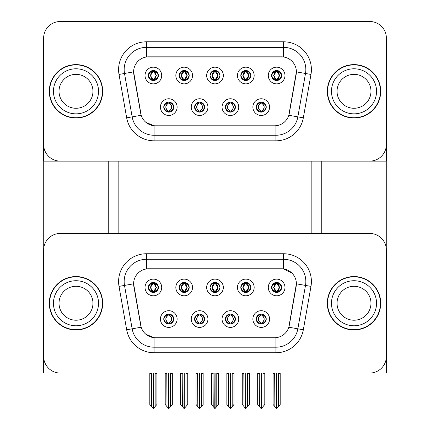 <?xml version="1.0" encoding="UTF-8"?>
<svg xmlns="http://www.w3.org/2000/svg" width="430" height="430" viewBox="0 0 430 430"><rect width="100%" height="100%" fill="white"/><g stroke="black" fill="none" stroke-linecap="round" stroke-linejoin="round"><path stroke-width="0.64" d="M209.996 287.455A5.004 5.004 0 0 0 215 292.459A5.004 5.004 0 0 0 220.004 287.455A5.004 5.004 0 0 0 215 282.451A5.004 5.004 0 0 0 209.996 287.455L210.039 287.455C211.076 290.25 212.377 291.599 213.941 291.497L213.602 292.26M206.658 287.455A8.342 8.342 0 0 0 215 295.797A8.342 8.342 0 0 0 223.342 287.455A8.342 8.342 0 0 0 215 279.113A8.342 8.342 0 0 0 206.658 287.455M225.401 319.049A5.004 5.004 0 0 0 230.41 324.059A5.004 5.004 0 0 0 235.414 319.049A5.004 5.004 0 0 0 230.41 314.045A5.004 5.004 0 0 0 225.401 319.049L225.449 319.049C226.395 321.748 227.696 323.097 229.351 323.097L229.942 323.097C226.631 320.398 226.631 317.7 229.942 315.007L229.351 315.007C227.728 314.975 226.427 316.319 225.449 319.049M222.063 319.049A8.342 8.342 0 0 0 230.41 327.397A8.342 8.342 0 0 0 238.752 319.049A8.342 8.342 0 0 0 230.41 310.707A8.342 8.342 0 0 0 222.063 319.049M240.811 287.455A5.004 5.004 0 0 0 245.82 292.459A5.004 5.004 0 0 0 250.824 287.455A5.004 5.004 0 0 0 245.82 282.451A5.004 5.004 0 0 0 240.811 287.455L240.859 287.455C241.897 290.25 243.192 291.599 244.756 291.497L244.417 292.26M237.473 287.455A8.342 8.342 0 0 0 245.82 295.797A8.342 8.342 0 0 0 254.162 287.455A8.342 8.342 0 0 0 245.82 279.113A8.342 8.342 0 0 0 237.473 287.455M271.631 287.455A5.004 5.004 0 0 0 276.635 292.459A5.004 5.004 0 0 0 281.639 287.455A5.004 5.004 0 0 0 276.635 282.451A5.004 5.004 0 0 0 271.631 287.455L271.674 287.455C272.711 290.25 274.012 291.599 275.576 291.497L275.238 292.26M268.293 287.455A8.342 8.342 0 0 0 276.635 295.797A8.342 8.342 0 0 0 284.977 287.455A8.342 8.342 0 0 0 276.635 279.113A8.342 8.342 0 0 0 268.293 287.455M179.176 287.455A5.004 5.004 0 0 0 184.18 292.459A5.004 5.004 0 0 0 189.189 287.455A5.004 5.004 0 0 0 184.18 282.451A5.004 5.004 0 0 0 179.176 287.455L179.224 287.455C180.261 290.25 181.557 291.599 183.121 291.497L182.782 292.26M175.838 287.455A8.342 8.342 0 0 0 184.18 295.797A8.342 8.342 0 0 0 192.527 287.455A8.342 8.342 0 0 0 184.18 279.113A8.342 8.342 0 0 0 175.838 287.455M148.361 287.455A5.004 5.004 0 0 0 153.365 292.459A5.004 5.004 0 0 0 158.369 287.455A5.004 5.004 0 0 0 153.365 282.451A5.004 5.004 0 0 0 148.361 287.455L148.404 287.455C149.441 290.25 150.742 291.599 152.306 291.497L151.967 292.26M145.023 287.455A8.342 8.342 0 0 0 153.365 295.797A8.342 8.342 0 0 0 161.707 287.455A8.342 8.342 0 0 0 153.365 279.113A8.342 8.342 0 0 0 145.023 287.455M163.766 319.049A5.004 5.004 0 0 0 168.775 324.059A5.004 5.004 0 0 0 173.779 319.049A5.004 5.004 0 0 0 168.775 314.045A5.004 5.004 0 0 0 163.766 319.049L163.814 319.049C164.76 321.748 166.061 323.097 167.716 323.097L168.307 323.097C164.996 320.398 164.996 317.7 168.307 315.007L167.716 315.007C166.093 314.975 164.792 316.319 163.814 319.049M160.428 319.049A8.342 8.342 0 0 0 168.775 327.397A8.342 8.342 0 0 0 177.117 319.049A8.342 8.342 0 0 0 168.775 310.707A8.342 8.342 0 0 0 160.428 319.049M194.586 319.049A5.004 5.004 0 0 0 199.59 324.059A5.004 5.004 0 0 0 204.599 319.049A5.004 5.004 0 0 0 199.59 314.045A5.004 5.004 0 0 0 194.586 319.049L194.629 319.049C195.58 321.748 196.881 323.097 198.531 323.097L199.128 323.097C195.811 320.398 195.811 317.7 199.128 315.007L198.531 315.007C196.908 314.975 195.607 316.319 194.629 319.049M191.248 319.049A8.342 8.342 0 0 0 199.59 327.397A8.342 8.342 0 0 0 207.937 319.049A8.342 8.342 0 0 0 199.59 310.707A8.342 8.342 0 0 0 191.248 319.049M256.221 319.049A5.004 5.004 0 0 0 261.225 324.059A5.004 5.004 0 0 0 266.234 319.049A5.004 5.004 0 0 0 261.225 314.045A5.004 5.004 0 0 0 256.221 319.049L256.264 319.049C257.215 321.748 258.516 323.097 260.166 323.097L260.763 323.097C257.446 320.398 257.446 317.7 260.763 315.007L260.166 315.007C258.543 314.975 257.242 316.319 256.264 319.049M252.883 319.049A8.342 8.342 0 0 0 261.225 327.397A8.342 8.342 0 0 0 269.572 319.049A8.342 8.342 0 0 0 261.225 310.707A8.342 8.342 0 0 0 252.883 319.049M133.617 283.784A15.018 15.018 0 0 0 133.843 286.391L140.712 325.333A15.018 15.018 0 0 0 155.504 337.743L274.496 337.743A15.018 15.018 0 0 0 289.288 325.333L296.157 286.391A15.018 15.018 0 0 0 281.365 268.766L148.635 268.766A15.018 15.018 0 0 0 133.617 283.784L133.784 281.559M43.613 250.131L43.613 373.068L386.387 373.068L386.387 250.131A16.689 16.689 0 0 0 369.698 233.442L60.302 233.442A16.689 16.689 0 0 0 43.613 250.131L43.613 356.379A16.689 16.689 0 0 0 60.302 373.068L369.698 373.068A16.689 16.689 0 0 0 386.387 356.379L386.387 250.131M311.847 161.126L311.847 233.442M118.153 161.126L118.153 233.442M209.996 75.513A5.004 5.004 0 0 0 215 80.523A5.004 5.004 0 0 0 220.004 75.513A5.004 5.004 0 0 0 215 70.509A5.004 5.004 0 0 0 209.996 75.513L210.039 75.513C211.028 72.788 212.329 71.444 213.941 71.471L213.602 70.708M206.658 75.513A8.342 8.342 0 0 0 215 83.861A8.342 8.342 0 0 0 223.342 75.513A8.342 8.342 0 0 0 215 67.171A8.342 8.342 0 0 0 206.658 75.513M225.401 107.113A5.004 5.004 0 0 0 230.41 112.117A5.004 5.004 0 0 0 235.414 107.113A5.004 5.004 0 0 0 230.41 102.103A5.004 5.004 0 0 0 225.401 107.113L225.449 107.113C226.395 109.806 227.696 111.155 229.351 111.155L229.942 111.155C226.631 108.457 226.631 105.764 229.942 103.066L229.351 103.066C227.728 103.033 226.427 104.382 225.449 107.113M222.063 107.113A8.342 8.342 0 0 0 230.41 115.455A8.342 8.342 0 0 0 238.752 107.113A8.342 8.342 0 0 0 230.41 98.766A8.342 8.342 0 0 0 222.063 107.113M240.811 75.513A5.004 5.004 0 0 0 245.82 80.523A5.004 5.004 0 0 0 250.824 75.513A5.004 5.004 0 0 0 245.82 70.509A5.004 5.004 0 0 0 240.811 75.513L240.859 75.513C241.848 72.788 243.143 71.444 244.756 71.471L244.417 70.708M237.473 75.513A8.342 8.342 0 0 0 245.82 83.861A8.342 8.342 0 0 0 254.162 75.513A8.342 8.342 0 0 0 245.82 67.171A8.342 8.342 0 0 0 237.473 75.513M271.631 75.513A5.004 5.004 0 0 0 276.635 80.523A5.004 5.004 0 0 0 281.639 75.513A5.004 5.004 0 0 0 276.635 70.509A5.004 5.004 0 0 0 271.631 75.513L271.674 75.513C272.663 72.788 273.964 71.444 275.576 71.471L275.238 70.708M268.293 75.513A8.342 8.342 0 0 0 276.635 83.861A8.342 8.342 0 0 0 284.977 75.513A8.342 8.342 0 0 0 276.635 67.171A8.342 8.342 0 0 0 268.293 75.513M179.176 75.513A5.004 5.004 0 0 0 184.18 80.523A5.004 5.004 0 0 0 189.189 75.513A5.004 5.004 0 0 0 184.18 70.509A5.004 5.004 0 0 0 179.176 75.513L179.224 75.513C180.213 72.788 181.508 71.444 183.121 71.471L182.782 70.708M175.838 75.513A8.342 8.342 0 0 0 184.18 83.861A8.342 8.342 0 0 0 192.527 75.513A8.342 8.342 0 0 0 184.18 67.171A8.342 8.342 0 0 0 175.838 75.513M148.361 75.513A5.004 5.004 0 0 0 153.365 80.523A5.004 5.004 0 0 0 158.369 75.513A5.004 5.004 0 0 0 153.365 70.509A5.004 5.004 0 0 0 148.361 75.513L148.404 75.513C149.393 72.788 150.694 71.444 152.306 71.471L151.967 70.708M145.023 75.513A8.342 8.342 0 0 0 153.365 83.861A8.342 8.342 0 0 0 161.707 75.513A8.342 8.342 0 0 0 153.365 67.171A8.342 8.342 0 0 0 145.023 75.513M163.766 107.113A5.004 5.004 0 0 0 168.775 112.117A5.004 5.004 0 0 0 173.779 107.113A5.004 5.004 0 0 0 168.775 102.103A5.004 5.004 0 0 0 163.766 107.113L163.814 107.113C164.76 109.806 166.061 111.155 167.716 111.155L168.307 111.155C164.996 108.457 164.996 105.764 168.307 103.066L167.716 103.066C166.093 103.033 164.792 104.382 163.814 107.113M160.428 107.113A8.342 8.342 0 0 0 168.775 115.455A8.342 8.342 0 0 0 177.117 107.113A8.342 8.342 0 0 0 168.775 98.766A8.342 8.342 0 0 0 160.428 107.113M194.586 107.113A5.004 5.004 0 0 0 199.59 112.117A5.004 5.004 0 0 0 204.599 107.113A5.004 5.004 0 0 0 199.59 102.103A5.004 5.004 0 0 0 194.586 107.113L194.629 107.113C195.58 109.806 196.881 111.155 198.531 111.155L199.128 111.155C195.811 108.457 195.811 105.764 199.128 103.066L198.531 103.066C196.908 103.033 195.607 104.382 194.629 107.113M191.248 107.113A8.342 8.342 0 0 0 199.59 115.455A8.342 8.342 0 0 0 207.937 107.113A8.342 8.342 0 0 0 199.59 98.766A8.342 8.342 0 0 0 191.248 107.113M256.221 107.113A5.004 5.004 0 0 0 261.225 112.117A5.004 5.004 0 0 0 266.234 107.113A5.004 5.004 0 0 0 261.225 102.103A5.004 5.004 0 0 0 256.221 107.113L256.264 107.113C257.215 109.806 258.516 111.155 260.166 111.155L260.763 111.155C257.446 108.457 257.446 105.764 260.763 103.066L260.166 103.066C258.543 103.033 257.242 104.382 256.264 107.113M252.883 107.113A8.342 8.342 0 0 0 261.225 115.455A8.342 8.342 0 0 0 269.572 107.113A8.342 8.342 0 0 0 261.225 98.766A8.342 8.342 0 0 0 252.883 107.113M133.617 71.842A15.018 15.018 0 0 0 133.843 74.449L140.712 113.391A15.018 15.018 0 0 0 155.504 125.802L274.496 125.802A15.018 15.018 0 0 0 289.288 113.391L296.157 74.449A15.018 15.018 0 0 0 281.365 56.825L148.635 56.825A15.018 15.018 0 0 0 133.617 71.842L133.784 69.617M43.613 38.189L43.613 161.126L386.387 161.126L386.387 38.189A16.689 16.689 0 0 0 369.698 21.5L60.302 21.5A16.689 16.689 0 0 0 43.613 38.189L43.613 144.437A16.689 16.689 0 0 0 60.302 161.126L369.698 161.126A16.689 16.689 0 0 0 386.387 144.437L386.387 38.189M49.283 303.252A26.703 26.703 0 0 0 75.986 329.955A26.703 26.703 0 0 0 102.689 303.252A26.703 26.703 0 0 0 75.986 276.549A26.703 26.703 0 0 0 49.283 303.252M327.311 303.252A26.703 26.703 0 0 0 354.014 329.955A26.703 26.703 0 0 0 380.717 303.252A26.703 26.703 0 0 0 354.014 276.549A26.703 26.703 0 0 0 327.311 303.252M146.41 253.743L283.59 253.743A27.816 27.816 0 0 1 310.981 286.385L303.327 329.778A27.816 27.816 0 0 1 275.936 352.761L154.064 352.761A27.816 27.816 0 0 1 126.673 329.778L119.019 286.385A27.816 27.816 0 0 1 146.41 253.743L146.41 259.306L283.59 259.306A22.252 22.252 0 0 1 305.499 285.423L297.85 328.81A22.252 22.252 0 0 1 275.936 347.198L154.064 347.198A22.252 22.252 0 0 1 132.15 328.81L124.501 285.423A22.252 22.252 0 0 1 146.41 259.306L146.41 268.927L281.365 268.766L283.59 268.927L291.981 273.163M274.496 337.743L155.504 337.743M154.064 352.761L154.064 337.674L146.044 334.389M310.981 286.385L296.383 283.816L288.826 327.219L303.327 329.778M126.673 329.778L141.174 327.219L133.617 283.816L124.501 285.423A22.252 22.252 0 0 1 124.162 281.559M289.288 325.333L289.196 325.806M140.803 325.806L140.712 325.333M369.698 233.442L60.302 233.442M49.283 91.31A26.703 26.703 0 0 0 75.986 118.013A26.703 26.703 0 0 0 102.689 91.31A26.703 26.703 0 0 0 75.986 64.613A26.703 26.703 0 0 0 49.283 91.31M327.311 91.31A26.703 26.703 0 0 0 354.014 118.013A26.703 26.703 0 0 0 380.717 91.31A26.703 26.703 0 0 0 354.014 64.613A26.703 26.703 0 0 0 327.311 91.31M146.41 41.801L146.41 56.991L283.59 56.991L283.59 47.364A22.252 22.252 0 0 1 305.499 73.482L297.85 116.869A22.252 22.252 0 0 1 275.936 135.256L154.064 135.256A22.252 22.252 0 0 1 132.15 116.869L124.501 73.482A22.252 22.252 0 0 1 146.41 47.364L283.59 47.364L283.59 41.801A27.816 27.816 0 0 1 310.981 74.449L303.327 117.836A27.816 27.816 0 0 1 275.936 140.82L154.064 140.82A27.816 27.816 0 0 1 126.673 117.836L119.019 74.449A27.816 27.816 0 0 1 146.41 41.801L283.59 41.801M274.496 125.802L155.504 125.802M275.936 125.732L275.936 135.256L154.064 135.256L154.064 125.732L146.044 122.448M310.981 74.449L296.383 71.874L288.826 115.278L303.327 117.836M126.673 117.836L141.174 115.278L133.617 71.874L124.501 73.482A22.252 22.252 0 0 1 124.162 69.617M289.288 113.391L289.196 113.864M140.803 113.864L140.712 113.391M369.698 21.5L60.302 21.5M262.085 323.983L261.693 323.097L262.284 323.097C263.907 323.129 265.208 321.78 266.186 319.044C265.235 316.351 263.934 315.007 262.284 315.007L262.623 314.244M262.085 314.12L261.693 315.007L262.284 315.007M260.365 314.12L260.924 315.007C257.527 317.7 257.527 320.398 260.924 323.097L260.51 324.005M260.763 315.007L260.51 314.099M261.693 315.007L261.945 314.099L261.693 315.007C265.004 317.7 265.004 320.398 261.693 323.097L261.945 324.005L261.521 323.097C264.923 320.398 264.923 317.7 261.526 315.007C265.041 317.7 265.041 320.398 261.521 323.097L261.693 323.097M259.242 373.068L259.446 406.592L260.999 408.446L261.456 408.446L264.789 404.474L264.789 373.342L263.004 373.342L263.004 406.651L264.789 404.528L264.789 373.401M261.338 373.068L261.338 408.5L263.004 406.651M263.214 373.068L263.004 373.342M264.789 373.068L264.789 373.342M259.446 373.342L257.667 373.342L257.667 373.068L257.667 404.528L261.118 408.5L261.118 373.068M257.667 404.474L259.446 406.651M274.652 373.068L274.856 406.592L276.409 408.446L276.522 373.068M276.748 373.068L276.748 408.446L280.193 404.474L280.193 373.342L278.414 373.342L278.618 373.068M274.856 373.342L273.077 373.342L273.077 404.474L274.856 406.592M278.414 406.592L278.414 373.342M280.193 373.068L280.193 373.342M275.775 292.384L276.167 291.497L275.576 291.497M275.775 282.521L276.167 283.413L275.576 283.413C273.964 283.381 272.663 284.73 271.674 287.455M281.639 287.455L281.596 287.455C280.629 284.762 279.328 283.413 277.694 283.413L277.103 283.413L279.629 287.455L277.103 291.497L277.694 291.497L278.033 292.26M281.596 287.455C280.591 290.202 279.29 291.551 277.694 291.497M276.167 291.497L273.743 287.455L276.334 283.413C273.227 283.515 273.131 290.981 276.339 291.497L273.641 287.455L276.167 283.413M276.936 283.413L277.355 282.499L276.931 283.413C280.043 283.515 280.14 290.981 276.931 291.497L277.35 292.411L276.936 291.497L279.527 287.455L276.936 283.413M231.27 323.983L230.872 323.097L231.469 323.097C233.092 323.129 234.393 321.78 235.371 319.044C234.415 316.351 233.114 315.007 231.469 315.007L231.808 314.244M231.27 314.12L230.872 315.007L231.469 315.007M230.109 323.097L229.69 324.005L230.114 323.097C226.594 320.398 226.594 317.7 230.114 315.007L229.69 314.099L230.114 315.007C226.712 317.7 226.712 320.398 230.109 323.097M229.942 315.007L229.55 314.12M230.872 315.007L231.125 314.099L230.706 315.007C234.226 317.7 234.226 320.398 230.706 323.097L231.12 324.005L230.711 323.097C234.108 320.398 234.108 317.7 230.711 315.007L230.872 315.007C234.189 317.7 234.189 320.398 230.872 323.097L230.872 323.097M228.421 373.068L228.631 406.592L230.179 408.446L230.636 408.446L233.968 404.474L233.968 373.342L232.189 373.342L232.189 406.651L233.968 404.528L233.968 373.401M230.518 373.068L230.518 408.5L232.189 406.651M232.393 373.068L232.189 373.342M233.968 373.068L233.968 373.342M228.631 373.342L226.846 373.342L226.846 373.068L226.846 404.528L230.297 408.5L230.297 373.068M226.846 404.474L228.631 406.651M200.45 323.983L200.057 323.097L200.649 323.097C202.272 323.129 203.573 321.78 204.551 319.044C203.6 316.351 202.299 315.007 200.649 315.007L200.987 314.244M200.45 314.12L200.057 315.007L200.649 315.007M199.289 323.097L198.875 324.005L199.294 323.097C195.774 320.398 195.774 317.7 199.294 315.007L198.88 314.094L199.289 315.007C195.892 317.7 195.892 320.398 199.289 323.097M199.128 315.007L198.73 314.12M200.057 315.007L200.31 314.099L200.057 315.007C203.369 317.7 203.369 320.398 200.057 323.097L200.31 324.005L199.885 323.097C203.288 320.398 203.288 317.7 199.891 315.007C203.406 317.7 203.406 320.398 199.885 323.097L200.057 323.097M197.606 373.068L197.811 406.592L199.364 408.446L199.821 408.446L203.153 404.474L203.153 373.342L201.369 373.342L201.369 406.651L203.153 404.528L203.153 373.401M199.703 373.068L199.703 408.5L201.369 406.651M201.579 373.068L201.369 373.342M203.153 373.068L203.153 373.342M197.811 373.342L196.032 373.342L196.032 373.068L196.032 404.528L199.482 408.5L199.482 373.068M196.032 404.474L197.811 406.651M169.635 323.983L169.237 323.097L169.834 323.097C171.457 323.129 172.758 321.78 173.736 319.044C172.779 316.351 171.479 315.007 169.834 315.007L170.173 314.244M169.635 314.12L169.237 315.007L169.834 315.007M168.474 323.097L168.055 324.005L168.479 323.097C164.959 320.398 164.959 317.7 168.479 315.007L168.055 314.099L168.479 315.007C165.077 317.7 165.077 320.398 168.474 323.097M168.307 315.007L167.915 314.12M169.237 315.007C172.554 317.7 172.554 320.398 169.237 323.097L169.076 323.097C172.473 320.398 172.473 317.7 169.076 315.007L169.49 314.099M169.237 323.097L169.49 324.005M166.786 373.068L166.996 406.592L168.544 408.446L169.001 408.446L172.333 404.474L172.333 373.342L170.554 373.342L170.554 406.651L172.333 404.528L172.333 373.401M168.882 373.068L168.882 408.5L170.554 406.651M170.758 373.068L170.554 373.342M172.333 373.068L172.333 373.342M166.996 373.342L165.211 373.342L165.211 373.068L165.211 404.528L168.662 408.5L168.662 373.068M165.211 404.474L166.996 406.651M243.831 373.068L244.036 406.592L245.589 408.446L245.707 373.068M245.928 373.068L245.928 408.446L249.378 404.474L249.378 373.342L247.599 373.342L247.804 373.068M244.036 373.342L242.257 373.342L242.257 404.474L244.036 406.592M247.599 406.592L247.599 373.342M249.378 373.068L249.378 373.342M244.955 292.384L245.353 291.497L244.756 291.497M244.955 282.521L245.353 283.413L244.756 283.413C243.143 283.381 241.848 284.73 240.859 287.455M250.824 287.455L250.776 287.455C249.814 284.762 248.513 283.413 246.879 283.413L246.282 283.413L248.809 287.455L246.282 291.497L246.879 291.497L247.218 292.26M250.776 287.455C249.776 290.202 248.475 291.551 246.879 291.497M245.353 291.497L242.923 287.455L245.514 283.413L245.1 282.499L245.519 283.413C242.412 283.515 242.31 290.981 245.519 291.497L245.1 292.411L245.514 291.497L242.826 287.455L245.353 283.413M246.121 283.413L246.121 283.413C249.223 283.515 249.325 290.981 246.116 291.497L246.535 292.411L246.121 291.497L248.712 287.455L246.121 283.413L246.535 282.499L246.116 283.413M213.017 373.068L213.221 406.592L214.774 408.446L214.887 373.068M215.113 373.068L215.113 408.446L218.558 404.474L218.558 373.342L216.779 373.342L216.983 373.068M213.221 373.342L211.442 373.342L211.442 404.474L213.221 406.592M216.779 406.592L216.779 373.342M218.558 373.068L218.558 373.342M214.135 292.384L214.532 291.497L213.941 291.497M214.135 282.521L214.532 283.413L213.941 283.413C212.329 283.381 211.028 284.73 210.039 287.455M220.004 287.455L219.961 287.455C218.994 284.762 217.693 283.413 216.059 283.413L215.468 283.413L217.994 287.455L215.468 291.497L216.059 291.497L216.398 292.26M219.961 287.455C218.956 290.202 217.655 291.551 216.059 291.497M214.532 291.497L212.108 287.455L214.699 283.413C211.592 283.515 211.495 290.981 214.704 291.497L212.006 287.455L214.532 283.413M215.301 283.413L215.301 283.413C218.408 283.515 218.504 290.981 215.296 291.497L215.715 292.411L215.301 291.497L217.892 287.455L215.301 283.413L215.72 282.499L215.296 283.413M182.196 373.068L182.401 406.592L183.954 408.446L184.072 373.068M184.293 373.068L184.293 408.446L187.743 404.474L187.743 373.342L185.964 373.342L186.168 373.068M182.401 373.342L180.621 373.342L180.621 404.474L182.401 406.592M185.964 406.592L185.964 373.342M187.743 373.068L187.743 373.342M183.32 292.384L183.718 291.497L183.121 291.497M183.32 282.521L183.718 283.413L183.121 283.413C181.508 283.381 180.213 284.73 179.224 287.455M189.189 287.455L189.141 287.455C188.179 284.762 186.878 283.413 185.244 283.413L184.647 283.413L187.174 287.455L184.647 291.497L185.244 291.497L185.583 292.26M189.141 287.455C188.141 290.202 186.84 291.551 185.244 291.497M183.718 291.497L181.288 287.455L183.879 283.413C180.777 283.515 180.675 290.981 183.884 291.497L181.191 287.455L183.718 283.413M184.486 283.413L184.9 282.499L184.481 283.413C187.588 283.515 187.69 290.981 184.481 291.497L184.9 292.411L184.486 291.497L187.077 287.455L184.486 283.413M151.381 373.068L151.586 406.592L153.139 408.446L153.252 373.068M153.478 373.068L153.478 408.446L156.923 404.474L156.923 373.342L155.144 373.342L155.348 373.068M151.586 373.342L149.807 373.342L149.807 404.474L151.586 406.592M155.144 406.592L155.144 373.342M156.923 373.068L156.923 373.342M152.5 292.384L152.897 291.497L152.306 291.497M152.5 282.521L152.897 283.413L152.306 283.413C150.694 283.381 149.393 284.73 148.404 287.455M158.369 287.455L158.326 287.455C157.358 284.762 156.058 283.413 154.424 283.413L153.832 283.413L156.359 287.455L153.832 291.497L154.424 291.497L154.762 292.26M158.326 287.455C157.321 290.202 156.02 291.551 154.424 291.497M152.897 291.497L150.473 287.455L153.064 283.413L152.645 282.499L153.069 283.413C149.957 283.515 149.86 290.981 153.069 291.497L152.65 292.411L153.064 291.497L150.371 287.455L152.897 283.413M153.666 283.413L153.666 283.413C156.773 283.515 156.869 290.981 153.66 291.497L154.08 292.411L153.666 291.497L156.257 287.455L153.666 283.413L154.085 282.499L153.66 283.413M262.085 112.042L261.693 111.155L262.284 111.155C263.907 111.193 265.208 109.838 266.186 107.102C265.235 104.409 263.934 103.066 262.284 103.066L262.623 102.302M262.085 102.179L261.693 103.066L262.284 103.066M261.693 111.155L261.945 112.063L261.521 111.155C264.923 108.457 264.923 105.764 261.526 103.066L261.945 102.157L261.526 103.066C265.041 105.764 265.041 108.457 261.521 111.155L261.693 111.155C265.004 108.457 265.004 105.764 261.693 103.066M260.365 102.179L260.924 103.066C257.527 105.764 257.527 108.457 260.924 111.155L260.51 112.063M260.763 103.066L260.51 102.157M281.639 75.513L281.596 75.513C280.629 72.82 279.328 71.477 277.694 71.471L277.103 71.471L279.629 75.513L277.103 79.555L277.694 79.555L278.033 80.319M275.775 70.584L276.167 71.471L275.576 71.471M276.936 71.471L277.355 70.558L276.931 71.471C280.043 71.573 280.14 79.039 276.931 79.555L277.35 80.469L276.936 79.555L279.527 75.513L276.936 71.471M281.596 75.513C280.591 78.26 279.29 79.609 277.694 79.555M276.167 71.471L273.641 75.513L276.167 79.555L275.576 79.555C274.012 79.657 272.711 78.308 271.674 75.513M276.167 79.555L273.743 75.513L276.334 71.471C273.227 71.573 273.131 79.039 276.339 79.555L275.775 80.448M43.726 161.126L43.726 248.207M108.252 161.126L108.252 233.442M321.748 161.126L321.748 233.442M386.274 161.126L386.274 248.207M231.27 112.042L230.872 111.155L231.469 111.155C233.092 111.193 234.393 109.838 235.371 107.102C234.415 104.409 233.114 103.066 231.469 103.066L231.808 102.302M231.27 102.179L230.872 103.066L231.469 103.066M230.872 111.155L231.125 112.063L230.706 111.155C234.226 108.457 234.226 105.764 230.706 103.066L231.12 102.157L230.711 103.066C234.108 105.764 234.108 108.457 230.711 111.155L230.872 111.155C234.189 108.457 234.189 105.764 230.872 103.066M230.109 111.155L229.69 112.063L230.114 111.155C226.594 108.457 226.594 105.764 230.114 103.066C226.712 105.764 226.712 108.457 230.109 111.155M229.942 103.066L229.55 102.179M200.45 112.042L200.057 111.155L200.649 111.155C202.272 111.193 203.573 109.838 204.551 107.102C203.6 104.409 202.299 103.066 200.649 103.066L200.987 102.302M200.45 102.179L200.057 103.066L200.649 103.066M200.057 111.155L200.31 112.063L199.885 111.155C203.288 108.457 203.288 105.764 199.891 103.066L200.31 102.157L199.891 103.066C203.406 105.764 203.406 108.457 199.885 111.155L200.057 111.155C203.369 108.457 203.369 105.764 200.057 103.066M199.289 111.155L198.875 112.063L199.294 111.155C195.774 108.457 195.774 105.764 199.294 103.066L198.88 102.157L199.289 103.066C195.892 105.764 195.892 108.457 199.289 111.155M199.128 103.066L198.73 102.179M169.635 112.042L169.237 111.155L169.834 111.155C171.457 111.193 172.758 109.838 173.736 107.102C172.779 104.409 171.479 103.066 169.834 103.066L170.173 102.302M169.635 102.179L169.237 103.066L169.834 103.066M169.237 103.066L169.237 103.066C172.554 105.764 172.554 108.457 169.237 111.155L169.49 112.063M169.237 111.155L169.076 111.155C172.473 108.457 172.473 105.764 169.076 103.066L169.49 102.157M168.474 111.155L168.055 112.063L168.479 111.155C164.959 108.457 164.959 105.764 168.479 103.066C165.077 105.764 165.077 108.457 168.474 111.155M168.307 103.066L167.915 102.179M250.824 75.513L250.776 75.513C249.814 72.82 248.513 71.477 246.879 71.471L246.282 71.471L248.809 75.513L246.282 79.555L246.879 79.555L247.218 80.319M244.955 70.584L245.353 71.471L244.756 71.471M246.121 71.471L246.121 71.471C249.223 71.573 249.325 79.039 246.116 79.555L246.535 80.469L246.121 79.555L248.712 75.513L246.121 71.471L246.535 70.558L246.116 71.471M250.776 75.513C249.776 78.26 248.475 79.609 246.879 79.555M245.353 71.471L242.826 75.513L245.353 79.555L244.756 79.555C243.192 79.657 241.897 78.308 240.859 75.513M245.353 79.555L242.923 75.513L245.514 71.471L245.1 70.558L245.519 71.471C242.412 71.573 242.31 79.039 245.519 79.555L244.955 80.448M220.004 75.513L219.961 75.513C218.994 72.82 217.693 71.477 216.059 71.471L215.468 71.471L217.994 75.513L215.468 79.555L216.059 79.555L216.398 80.319M214.135 70.584L214.532 71.471L213.941 71.471M215.301 71.471L215.301 71.471C218.408 71.573 218.504 79.039 215.296 79.555L215.715 80.469L215.301 79.555L217.892 75.513L215.301 71.471L215.72 70.558L215.296 71.471M219.961 75.513C218.956 78.26 217.655 79.609 216.059 79.555M214.532 71.471L212.006 75.513L214.532 79.555L213.941 79.555C212.377 79.657 211.076 78.308 210.039 75.513M214.532 79.555L212.108 75.513L214.699 71.471C211.592 71.573 211.495 79.039 214.704 79.555L214.135 80.448M189.189 75.513L189.141 75.513C188.179 72.82 186.878 71.477 185.244 71.471L184.647 71.471L187.174 75.513L184.647 79.555L185.244 79.555L185.583 80.319M183.32 70.584L183.718 71.471L183.121 71.471M184.486 71.471L184.9 70.558L184.481 71.471C187.588 71.573 187.69 79.039 184.481 79.555L184.9 80.469L184.486 79.555L187.077 75.513L184.486 71.471M189.141 75.513C188.141 78.26 186.84 79.609 185.244 79.555M183.718 71.471L181.191 75.513L183.718 79.555L183.121 79.555C181.557 79.657 180.261 78.308 179.224 75.513M183.718 79.555L181.288 75.513L183.879 71.471C180.777 71.573 180.675 79.039 183.884 79.555L183.32 80.448M158.369 75.513L158.326 75.513C157.358 72.82 156.058 71.477 154.424 71.471L153.832 71.471L156.359 75.513L153.832 79.555L154.424 79.555L154.762 80.319M152.5 70.584L152.897 71.471L152.306 71.471M153.666 71.471L153.666 71.471C156.773 71.573 156.869 79.039 153.66 79.555L154.08 80.469L153.666 79.555L156.257 75.513L153.666 71.471L154.085 70.558L153.66 71.471M158.326 75.513C157.321 78.26 156.02 79.609 154.424 79.555M152.897 71.471L150.371 75.513L152.897 79.555L152.306 79.555C150.742 79.657 149.441 78.308 148.404 75.513M152.897 79.555L150.473 75.513L153.064 71.471L152.645 70.558L153.069 71.471C149.957 71.573 149.86 79.039 153.069 79.555L152.5 80.448M92.955 303.252A16.969 16.969 0 0 0 75.986 286.289A16.969 16.969 0 0 0 59.023 303.252A16.969 16.969 0 0 0 75.986 320.221A16.969 16.969 0 0 0 92.955 303.252A16.969 16.969 0 0 1 75.986 320.221A16.969 16.969 0 0 1 59.023 303.252M49.563 303.252A26.423 26.423 0 0 1 75.986 276.829A26.423 26.423 0 0 1 102.41 303.252A26.423 26.423 0 0 1 75.986 329.676A26.423 26.423 0 0 1 49.563 303.252M370.977 91.31A16.969 16.969 0 0 0 354.014 74.347A16.969 16.969 0 0 0 337.045 91.31A16.969 16.969 0 0 0 354.014 108.279A16.969 16.969 0 0 0 370.977 91.31A16.969 16.969 0 0 1 354.014 108.279A16.969 16.969 0 0 1 337.045 91.31M327.59 91.31A26.423 26.423 0 0 1 354.014 64.887A26.423 26.423 0 0 1 380.437 91.31A26.423 26.423 0 0 1 354.014 117.734A26.423 26.423 0 0 1 327.59 91.31M370.977 303.252A16.969 16.969 0 0 0 354.014 286.289A16.969 16.969 0 0 0 337.045 303.252A16.969 16.969 0 0 0 354.014 320.221A16.969 16.969 0 0 0 370.977 303.252A16.969 16.969 0 0 1 354.014 320.221A16.969 16.969 0 0 1 337.045 303.252M327.59 303.252A26.423 26.423 0 0 1 354.014 276.829A26.423 26.423 0 0 1 380.437 303.252A26.423 26.423 0 0 1 354.014 329.676A26.423 26.423 0 0 1 327.59 303.252M92.955 91.31A16.969 16.969 0 0 0 75.986 74.347A16.969 16.969 0 0 0 59.023 91.31A16.969 16.969 0 0 0 75.986 108.279A16.969 16.969 0 0 0 92.955 91.31A16.969 16.969 0 0 1 75.986 108.279A16.969 16.969 0 0 1 59.023 91.31M49.563 91.31A26.423 26.423 0 0 1 75.986 64.887A26.423 26.423 0 0 1 102.41 91.31A26.423 26.423 0 0 1 75.986 117.734A26.423 26.423 0 0 1 49.563 91.31M283.59 253.743L283.59 268.927M275.936 337.674L275.936 352.761M119.019 286.385L124.501 285.423M154.064 135.256L154.064 140.82M275.936 135.256L275.936 140.82M119.019 74.449L124.501 73.482M260.166 323.097L259.827 323.86M260.365 323.983L260.763 323.097M260.166 315.007L259.827 314.244M262.284 323.097L262.623 323.86M275.576 283.413L275.238 282.65M277.694 283.413L278.033 282.65M277.5 282.521L277.103 283.413M277.5 292.384L277.103 291.497M275.915 292.411L276.334 291.497L275.92 292.411M275.915 282.499L276.334 283.413L275.92 282.499M229.351 323.097L229.013 323.86M229.55 323.983L229.942 323.097M229.351 315.007L229.013 314.244M231.469 323.097L231.808 323.86M198.531 323.097L198.192 323.86M198.73 323.983L199.128 323.097M198.531 315.007L198.192 314.244M200.649 323.097L200.987 323.86M167.716 323.097L167.377 323.86M167.915 323.983L168.307 323.097M167.716 315.007L167.377 314.244M169.834 323.097L170.173 323.86M244.756 283.413L244.417 282.65M246.879 283.413L247.218 282.65M246.68 282.521L246.282 283.413M246.68 292.384L246.282 291.497M213.941 283.413L213.602 282.65M216.059 283.413L216.398 282.65M215.865 282.521L215.468 283.413M215.865 292.384L215.468 291.497M214.28 292.411L214.699 291.497L214.285 292.411M214.28 282.499L214.699 283.413L214.285 282.499M183.121 283.413L182.782 282.65M185.244 283.413L185.583 282.65M185.045 282.521L184.647 283.413M185.045 292.384L184.647 291.497M183.465 292.411L183.879 291.497L183.465 292.411M183.465 282.499L183.879 283.413L183.465 282.499M152.306 283.413L151.967 282.65M154.424 283.413L154.762 282.65M154.225 282.521L153.832 283.413M154.225 292.384L153.832 291.497M262.284 111.155L262.623 111.918M260.166 103.066L259.827 102.302M260.166 111.155L259.827 111.918M260.365 112.042L260.763 111.155M277.694 71.471L278.033 70.708M277.5 70.584L277.103 71.471M275.915 70.558L276.334 71.471L275.92 70.558M277.5 80.448L277.103 79.555M275.576 79.555L275.238 80.319M275.915 80.469L276.334 79.555L275.92 80.469M231.469 111.155L231.808 111.918M229.351 103.066L229.013 102.302M229.351 111.155L229.013 111.918M229.55 112.042L229.942 111.155M200.649 111.155L200.987 111.918M198.531 103.066L198.192 102.302M198.531 111.155L198.192 111.918M198.73 112.042L199.128 111.155M169.834 111.155L170.173 111.918M167.716 103.066L167.377 102.302M167.716 111.155L167.377 111.918M167.915 112.042L168.307 111.155M246.879 71.471L247.218 70.708M246.68 70.584L246.282 71.471M246.68 80.448L246.282 79.555M244.756 79.555L244.417 80.319M216.059 71.471L216.398 70.708M215.865 70.584L215.468 71.471M214.28 70.558L214.699 71.471L214.285 70.558M215.865 80.448L215.468 79.555M213.941 79.555L213.602 80.319M214.28 80.469L214.699 79.555L214.285 80.469M185.244 71.471L185.583 70.708M185.045 70.584L184.647 71.471M183.465 70.558L183.879 71.471L183.465 70.558M185.045 80.448L184.647 79.555M183.121 79.555L182.782 80.319M183.465 80.469L183.879 79.555L183.465 80.469M154.424 71.471L154.762 70.708M154.225 70.584L153.832 71.471M154.225 80.448L153.832 79.555M152.306 79.555L151.967 80.319M53.46 303.252A22.527 22.527 0 0 1 75.986 280.725A22.527 22.527 0 0 1 98.518 303.252A22.527 22.527 0 0 1 75.986 325.784A22.527 22.527 0 0 1 53.46 303.252M331.482 91.31A22.527 22.527 0 0 1 354.014 68.784A22.527 22.527 0 0 1 376.54 91.31A22.527 22.527 0 0 1 354.014 113.843A22.527 22.527 0 0 1 331.482 91.31M331.482 303.252A22.527 22.527 0 0 1 354.014 280.725A22.527 22.527 0 0 1 376.54 303.252A22.527 22.527 0 0 1 354.014 325.784A22.527 22.527 0 0 1 331.482 303.252M53.46 91.31A22.527 22.527 0 0 1 75.986 68.784A22.527 22.527 0 0 1 98.518 91.31A22.527 22.527 0 0 1 75.986 113.843A22.527 22.527 0 0 1 53.46 91.31M260.515 324.005L260.929 323.097C257.409 320.398 257.409 317.7 260.929 315.007L260.515 314.094M169.484 314.094L169.071 315.007C172.591 317.7 172.591 320.398 169.071 323.097L169.484 324.005M260.515 112.063L260.929 111.155C257.409 108.457 257.409 105.764 260.929 103.066L260.515 102.157M169.484 112.063L169.071 111.155C172.591 108.457 172.591 105.764 169.071 103.066L169.484 102.157"/></g></svg>
